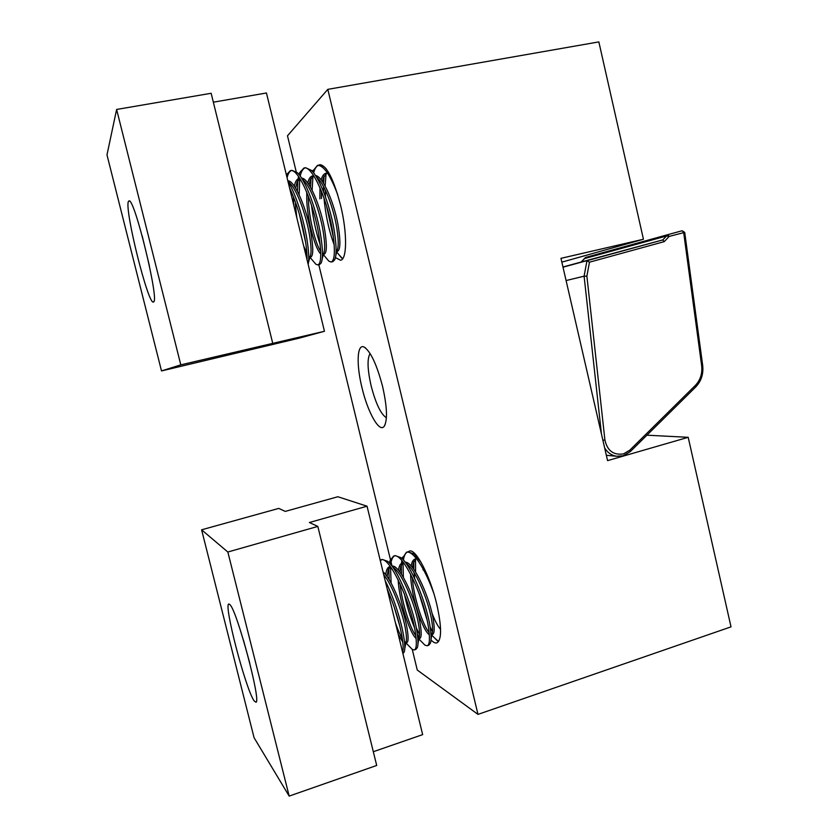 <?xml version="1.0" encoding="UTF-8"?>
<svg xmlns="http://www.w3.org/2000/svg" width="838" height="838" viewBox="0 0 838 838"><rect width="100%" height="100%" fill="white"/><g stroke="black" fill="none" stroke-linecap="round" stroke-linejoin="round"><path stroke-width="1.26" d="M386.402 417.753C380.871 414.255 375.78 403.623 371.129 385.847C367.421 369.369 367.075 358.601 370.092 353.51M362.006 387.785C356.181 364.436 356.998 343.297 364.174 347.079C370.71 351.52 376.859 364.708 382.631 386.643C387.125 406.839 387.669 420.037 384.265 426.207C379.52 433.382 367.809 412.547 362.006 387.785M318.765 165.159L319.906 164.667C326.715 165.453 333.618 179.018 340.595 205.362C347.393 232.88 347.058 259.686 340.542 260.241L335.399 257.591M408.316 551.729L409.384 551.121C415.564 548.136 430.03 575.517 436.745 604.198C441.773 626.918 441.836 639.813 436.923 642.872C435.289 643.364 433.319 642.39 431.015 639.96M646.915 435.194L688.197 437.31L731.019 626.855L477.985 714.385L327.805 89.362L287.486 135.798L296.212 171.738M477.985 714.385L417.272 670.054L412.254 649.398M392.006 566.069L391.084 562.267M390.424 559.554L318.807 264.724M327.805 89.362L598.845 41.9L643.437 239.249L561.848 262.137M643.437 239.249L560.968 258.334L607.581 460.628L688.197 437.31M128.382 201.497L129.115 200.848C134.729 198.732 159.388 300.559 153.658 301.848L153.553 301.942C148.735 307.158 124.338 209.94 128.382 201.497M324.453 331.282L180.799 364.855L161.504 370.93L299.04 338.196L324.453 331.282L266.442 92.987L213.355 102.184M161.504 370.93L106.981 154.883L116.618 109.453L211.155 93.28L272.696 343.171M180.799 364.855L116.618 109.453M149.374 265.709L142.188 235.887M229.937 604.69C236.913 610.211 261.425 701.846 255.978 702.234L254.186 700.945C245.607 689.36 222.898 601.873 229.036 604.062L229.937 604.69M201.602 529.805L278.761 508.404L285.266 511.4L337.861 496.745L367.044 506.204L309.39 522.514L317.822 526.411L227.842 552.022L201.602 529.805L254.071 737.691L289.173 796.1L227.842 552.022M373.319 751.717L422.656 734.633L367.044 506.204M289.173 796.1L376.702 765.461L317.822 526.411M249.766 663.088L243.429 640.033M383.741 574.816C392.09 584.432 403.308 614.055 405.686 630.616C406.639 636.587 406.723 640.452 405.948 642.212L404.607 643.28M383.029 571.851C391.545 578.513 404.733 611.75 407.341 630.092C408.535 637.948 408.316 642.159 406.671 642.725L405.047 643.249M385.742 574.753C386.234 570.07 387.502 567.378 389.555 566.677L390.33 566.551M392.875 567.305L394.394 568.374C403.109 574.878 416.423 608.053 418.885 626.426C419.744 632.166 419.796 635.969 419.042 637.833L417.858 639.122M387.135 576.617L388.172 570.008L390.351 566.582M392.184 566.069C400.543 564.917 417.607 604.051 420.519 625.902C421.65 633.758 421.336 637.98 419.587 638.577L417.984 639.09M398.469 570.343C399.056 566.027 400.365 563.513 402.397 562.822L403.528 562.696M406.241 563.67L407.666 564.718C416.58 571.526 429.716 604.125 431.979 622.257C432.775 627.767 432.796 631.506 432.052 633.455L431.004 634.89L432.429 634.45C434.273 633.832 434.671 629.589 433.613 621.733C430.91 600.039 413.836 561.303 405.173 562.214M399.81 572.019L400.763 566.54L403.225 562.686M411.133 566.027C411.793 562.026 413.134 559.679 415.156 558.988L416.664 558.883M412.432 567.535L413.27 563.115L415.973 558.852M423.054 569.934L423.054 568.866M402.764 642.013L398.26 634.45M405.749 642.62L404.44 641.573M387.187 588.936C394.845 606.869 399.883 623.42 402.303 638.598C400.103 634.984 397.809 629.705 395.41 622.718M388.204 593.136L387.826 590.392M416.098 638.399C410.054 633.916 398.982 600.731 398.176 579.823M418.696 638.514L417.764 637.938M415.784 635.654C410.044 628.123 401.716 601.988 400.061 583.751M429.318 634.638C422.949 631.37 410.735 595.577 410.62 574.208M431.549 634.429L430.962 634.157M429.108 632.428C422.876 625.567 413.48 596.803 412.338 577.612M440.568 629.359C437.845 626.384 434.932 620.874 431.863 612.819M415.575 572.008L415.501 559.187M415.994 555.73L416.13 555.06M413.825 569.4L413.804 561.617M414.8 554.557L415.009 553.824M403.361 577.413L403.047 562.801M403.392 560.046C404.042 555.898 405.309 553.269 407.195 552.137M402.156 558.757L406.378 552.284L407.97 551.813L414.286 554.107L421.043 562.267M401.507 574.449L401.371 564.959M401.486 563.262L401.811 560.591M406.378 552.284C413.082 550.032 424.96 568.415 433.812 593.398M391.137 583.133L390.487 566.771M390.718 564.466C391.283 559.962 392.509 557.123 394.405 555.961M389.45 563.021L390.068 560.538L393.577 556.097L395.18 555.625L400.983 557.679C411.584 565.535 427.914 606.785 430.47 629.589C431.319 636.21 431.298 640.735 430.407 643.186L428.763 645.239L427.16 645.763L424.929 645.166L422.436 642.61M389.167 579.739L388.842 568.363M393.577 556.097C403.036 550.912 425.568 601.558 428.826 630.124C430.009 639.782 429.454 644.988 427.16 645.763M380.358 560.894L381.531 559.805M380.169 560.14L382.317 559.459L387.606 561.292C397.945 568.73 414.464 610.703 417.261 633.811C418.214 640.714 418.225 645.333 417.303 647.68L415.878 649.408L414.255 649.932L412.348 649.46L409.992 647.072M380.693 559.931C389.796 554.85 412.087 605.769 415.606 634.345C416.884 644.013 416.434 649.209 414.255 649.932M385.208 580.807C394.049 597.85 401.57 622.131 403.968 638.064C405.016 645.239 405.068 649.942 404.126 652.174L402.931 653.598M432.471 631.58L430.041 626.782M426.741 618.957L419.01 593.189M438.599 641.541L434.765 638.158M414.695 578.545L414.045 572.668M419.555 634.816L416.161 627.484M419.157 637.498L417.282 633.905M414.391 627.463C410.253 617.177 406.901 605.937 404.325 593.754M399.579 625.316L393.703 605.455M402.303 638.598C403.308 645.396 403.413 649.974 402.617 652.341M288.366 182.024L289.801 183.187C296.809 189.482 306.027 214.507 309.327 234.106C311.338 246.047 311.579 253.526 310.081 256.533L308.751 257.465M287.832 180.84C294.704 180.139 307.179 210.003 311.055 233.739C313.391 248.174 313.286 255.957 310.762 257.088L309.086 257.455M293.74 205.121L293.468 196.731M294.327 186.225C295.206 181.689 296.757 179.123 298.977 178.546L299.878 178.504M302.528 179.625L303.827 180.746C311.003 187.387 320.001 211.899 323.122 231.194C324.997 242.842 325.175 250.248 323.636 253.432L322.462 254.553L324.138 254.197C326.82 253.034 327.061 245.251 324.84 230.838C321.184 207.332 308.751 177.792 301.628 178.18M295.625 188.204L297.071 182.108L299.847 178.504M320.755 253.872C315.79 250.08 307.881 223.264 306.823 201.497L306.729 192.017M307.776 183.009C308.74 178.819 310.322 176.441 312.511 175.896L313.8 175.886M316.607 177.279L317.801 178.358C325.134 185.366 333.88 209.332 336.834 228.313C338.583 239.647 338.678 246.99 337.127 250.321L335.734 255.726M320.713 251.452C315.737 244.078 309.411 220.499 308.457 201.162L308.3 195.956M309.023 184.8L310.301 179.814L313.37 175.844M315.591 175.571C322.955 176.022 335.127 204.975 338.542 227.957C340.637 242.339 340.27 250.122 337.421 251.316L336.834 251.442M319.886 198.847L319.969 187.618M321.143 179.887C322.19 175.99 323.793 173.78 325.951 173.257L327.637 173.319M321.509 198.522L321.415 191.064M322.347 181.5L323.437 177.572L326.81 173.194M307.012 256.281L305.786 254.595M306.876 253.286L303.712 246.089M296.851 217.89L295.322 203.823M323.227 254.061L322.473 253.558M325.521 196.961L325.154 189.744M325.123 186.015L326.076 173.634M323.594 191.818L323.499 186.518M323.562 183.344L324.128 176.043M312.134 190.205L312.972 176.064M313.632 172.879C314.669 168.836 316.219 166.333 318.304 165.348M312.48 171.476L317.445 165.421L319.131 165.096C321.122 164.772 323.259 165.788 325.532 168.134L326.464 169.14M310.5 187.199L311.066 178.211M317.445 165.421C323.489 165.055 330.245 174.817 337.704 194.699M299.124 194.688L299.774 178.546M300.214 176.106C301.167 171.738 302.696 169.025 304.791 167.977M299.03 174.555L299.7 172.576L303.932 168.04L305.619 167.715L311.485 170.418C320.231 178.599 331.125 209.008 334.582 232.88C336.562 246.644 336.604 255.611 334.697 259.79L332.864 261.655L331.199 262.011L328.821 261.131L326.265 258.073M297.396 191.274L297.909 180.432M298.119 178.861L298.538 176.514M303.932 168.04C312.354 164.677 328.559 202.66 332.854 233.247C335.315 250.981 334.76 260.576 331.199 262.011M287.078 177.771C287.968 173.958 289.34 171.57 291.195 170.617M286.439 174.786L290.315 170.68L292.022 170.344L297.385 172.754C305.912 180.495 317.099 211.543 320.765 235.803C322.902 249.944 323.028 259.005 321.132 263.006L319.55 264.567L317.874 264.934L315.832 264.211L313.412 261.351M290.315 170.68C298.433 167.37 314.491 205.519 319.027 236.169C321.624 253.945 321.237 263.53 317.874 264.934M287.947 181.322C295.856 194.112 303.419 218.456 306.855 238.746C308.855 251.128 309.285 259.644 308.154 264.305M289.508 187.733C296.6 203.058 301.806 220.185 305.105 239.123C306.561 247.839 307.2 254.658 307.001 259.602M333.545 238.086L326.338 205.08M342.648 258.743L339.013 254.794M334.215 244.916C329.041 231.162 325.615 215.45 323.95 197.768M320.2 244.665C316.136 232.702 313.223 219.462 311.464 204.943M305.681 242.632L299.344 214.13M566.09 280.552L584.096 276.184L586.967 260.723L589.47 262.189L586.883 276.131L584.096 276.184L601.475 434.157M563.01 267.196L662.774 239.919L666.482 236.002L669.206 236.4L664.241 241.637L589.47 262.189M584.316 258.9L581.111 262.032L662.764 239.919L664.241 241.637M684.709 232.398L669.206 236.4L667.729 234.692L682.163 230.743L683.661 232.44L701.657 365.693L702.684 365.483L684.709 232.398L682.163 230.743L667.708 234.692L666.482 236.002L584.4 258.617L585.479 257.486L667.729 234.692L585.479 257.486L581.111 262.032L562.968 267.008M623.074 455.799L616.527 456.249C611.457 455.38 607.498 452.593 604.648 447.901M586.883 276.131L604.91 440.013C607.341 450.781 613.542 455.401 623.535 453.892L629.799 450.174L695.236 385.543C700.369 380.159 702.506 373.549 701.657 365.693M604.91 440.013L602.878 440.201M581.111 262.032L662.774 239.919L586.967 260.723M629.799 450.174L630.333 451.577L695.687 387.009C701.27 381.154 703.595 373.978 702.684 365.494M695.236 385.543L695.687 387.009M365.651 348.042L364.174 347.079M385.113 424.667L384.265 426.207M129.817 201.309L129.115 200.848M153.972 301.271L153.553 301.942M256.344 701.542L255.978 702.234M229.685 604.418L229.036 604.062M389.555 566.677L390.267 566.467M402.397 562.822L403.403 562.518M405.948 642.212L404.754 648.727M394.394 568.374L391.147 564.98M419.042 637.833L417.942 644.034M407.666 564.718L404.649 561.544M432.052 633.455L431.057 639.352M419.346 559.48L418.089 558.15M412.348 649.46L405.948 642.956M390.068 560.538L389.555 563.136M424.929 645.166L418.749 638.849M402.575 557.176L402.261 558.852M437.415 640.892L431.78 635.089M414.999 553.876L414.862 554.609M289.801 183.187L287.811 180.746M310.081 256.533L308.436 262.682M303.827 180.746L301.062 177.31M323.636 253.432L322.127 259.214M317.801 178.358L315.308 175.226M315.832 264.211L309.955 257.266M299.7 172.576L299.124 174.681M328.821 261.131L323.196 254.396M312.867 170.407L312.553 171.56M341.705 258.062L336.698 251.987M606.356 455.317L616.527 456.249L623.221 455.788L630.333 451.577"/></g></svg>
